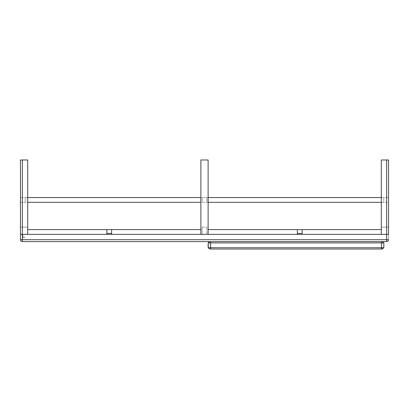 <?xml version="1.0" encoding="UTF-8"?>
<svg xmlns="http://www.w3.org/2000/svg" width="409" height="409" viewBox="0 0 409 409"><rect width="100%" height="100%" fill="white"/><g stroke="black" fill="none" stroke-linecap="round" stroke-linejoin="round"><path stroke-width="0.31" stroke-dasharray="2.04 1.53" d="M209.955 247.736L210.604 247.736L210.604 249.025L209.909 249.025L208.247 247.736L209.909 249.025L382.185 249.025M208.053 246.796L208.253 242.89L208.247 247.736L208.938 247.736M209.955 242.89L210.604 242.89L210.604 247.736L381.495 247.736L381.495 249.025M209.909 241.607L208.253 242.89L209.909 241.607L382.185 241.607L381.495 241.607L381.495 247.736L383.156 247.736M383.76 247.736L383.846 242.89L383.846 247.736M383.156 242.89L210.604 242.89L210.604 241.607L210.246 241.607L381.853 241.607M208.247 247.736L208.253 242.89L208.943 242.89M388.55 234.357L20.45 234.357L20.45 159.975L27.7 159.975L27.7 234.357L20.45 234.357L20.45 159.975L20.45 234.357L27.7 234.357L27.7 159.975L27.7 234.357L27.7 227.113L27.7 234.357L202.118 234.357L202.118 229.592L202.118 234.357L200.875 234.357L200.875 159.975L200.875 234.357L208.125 234.357L200.875 234.357L200.875 159.975L208.125 159.975L208.125 234.357L200.875 234.357L208.125 234.357L208.125 159.975L200.875 159.975L208.125 159.975L208.125 234.357L206.882 234.357L206.882 227.113L206.882 234.357L202.118 234.357L202.118 227.113L202.118 234.357L381.3 234.357L381.3 159.975L388.55 159.975L388.55 234.357L20.45 234.357L27.7 234.357L20.45 234.357L20.45 227.113L20.45 234.357L27.7 234.357L20.45 234.357L20.45 239.7C20.573 240.85 21.207 241.484 22.357 241.607C21.207 241.484 20.573 240.85 20.45 239.7L20.45 234.357L388.55 234.357L388.55 239.7L388.55 234.357L20.45 234.357L20.45 239.7C20.573 240.85 21.207 241.484 22.357 241.607C21.207 241.484 20.573 240.85 20.45 239.7L20.45 234.357L388.55 234.357L388.55 239.7C388.427 240.85 387.793 241.484 386.643 241.607C387.793 241.484 388.427 240.85 388.55 239.7L388.55 234.357L20.45 234.357L20.45 239.7C20.573 240.85 21.207 241.484 22.357 241.607L386.643 241.607L22.357 241.607C21.207 241.484 20.573 240.85 20.45 239.7L20.45 234.357L388.55 234.357L388.55 239.7C388.427 240.85 387.793 241.484 386.643 241.607C387.793 241.484 388.427 240.85 388.55 239.7L388.55 234.357L20.45 234.357L20.45 239.7C20.573 240.85 21.207 241.484 22.357 241.607C21.207 241.484 20.573 240.85 20.45 239.7L20.45 234.357L388.55 234.357L388.55 239.7C388.427 240.85 387.793 241.484 386.643 241.607C387.793 241.484 388.427 240.85 388.55 239.7L388.55 234.357L20.45 234.357L20.45 239.7C20.573 240.85 21.207 241.484 22.357 241.607C21.207 241.484 20.573 240.85 20.45 239.7L20.45 234.357L388.55 234.357L388.55 239.7C388.427 240.85 387.793 241.484 386.643 241.607L22.357 241.607C21.207 241.484 20.573 240.85 20.45 239.7C20.573 240.85 21.207 241.484 22.357 241.607C21.207 241.484 20.573 240.85 20.45 239.7L20.45 234.357L20.45 239.7C20.573 240.85 21.207 241.484 22.357 241.607C21.207 241.484 20.573 240.85 20.45 239.7L20.45 234.357L388.55 234.357L20.45 234.357L20.45 239.7C20.573 240.85 21.207 241.484 22.357 241.607C21.207 241.484 20.573 240.85 20.45 239.7L20.45 234.357L388.55 234.357L388.55 239.7L388.55 234.357L381.3 234.357L381.3 159.975L381.3 234.357L388.55 234.357L388.55 239.7C388.427 240.85 387.793 241.484 386.643 241.607C387.793 241.484 388.427 240.85 388.55 239.7L388.55 234.357L20.45 234.357L20.45 239.7C20.573 240.85 21.207 241.484 22.357 241.607C21.207 241.484 20.573 240.85 20.45 239.7L20.45 234.357L388.55 234.357L388.55 239.7C388.427 240.85 387.793 241.484 386.643 241.607L22.357 241.607C21.207 241.484 20.573 240.85 20.45 239.7C20.573 240.85 21.207 241.484 22.357 241.607C21.207 241.484 20.573 240.85 20.45 239.7L20.45 234.357L20.45 239.7C20.573 240.85 21.207 241.484 22.357 241.607L386.643 241.607C387.793 241.484 388.427 240.85 388.55 239.7L388.55 234.357L20.45 234.357L388.55 234.357L388.55 239.7C388.427 240.85 387.793 241.484 386.643 241.607L22.357 241.607L386.643 241.607C387.793 241.484 388.427 240.85 388.55 239.7L388.55 234.357L20.45 234.357L20.45 239.7C20.573 240.85 21.207 241.484 22.357 241.607L386.643 241.607C387.793 241.484 388.427 240.85 388.55 239.7C388.427 240.85 387.793 241.484 386.643 241.607C387.793 241.484 388.427 240.85 388.55 239.7L388.55 234.357L388.55 239.7C388.427 240.85 387.793 241.484 386.643 241.607L22.357 241.607L386.643 241.607C387.793 241.484 388.427 240.85 388.55 239.7L388.55 234.357L20.45 234.357L388.55 234.357L388.55 239.7C388.427 240.85 387.793 241.484 386.643 241.607C387.793 241.484 388.427 240.85 388.55 239.7L388.55 234.357L20.45 234.357L20.45 239.7L20.45 234.357L388.55 234.357L381.3 234.357L388.55 234.357L388.55 159.975L388.55 234.357L388.55 227.113L388.55 234.357L381.3 234.357L388.55 234.357L388.55 239.7C388.427 240.85 387.793 241.484 386.643 241.607L22.357 241.607L386.643 241.607C387.793 241.484 388.427 240.85 388.55 239.7L388.55 234.357L20.45 234.357L20.45 239.7C20.573 240.85 21.207 241.484 22.357 241.607L386.643 241.607C387.793 241.484 388.427 240.85 388.55 239.7L386.643 239.7L386.643 159.975L388.55 159.975L381.3 159.975L386.643 159.975M210.604 241.607L381.495 241.607M297.358 233.406L297.358 229.592L297.358 234.357L302.128 234.357L297.358 234.357L302.128 234.357L297.358 234.357L302.128 234.357L302.128 229.592L302.128 233.406L297.358 233.406L297.358 229.592L302.128 229.592L297.358 229.592L302.128 229.592L302.128 233.406M111.642 233.406L111.642 234.357L106.872 234.357L111.642 234.357L106.872 234.357L111.642 234.357L111.642 229.592L111.642 233.406L106.872 233.406L106.872 229.592L111.642 229.592L106.872 229.592L106.872 233.406M381.3 202.317L388.55 202.317L388.55 197.547L388.55 202.317L383.78 202.317L383.78 197.547L388.55 197.547L383.78 197.547L383.78 202.317L383.78 197.547L206.882 197.547L206.882 202.317L206.882 197.547L208.125 197.547M381.3 227.113L388.55 227.113L381.3 227.113M202.118 227.113L206.882 227.113L202.118 227.113M208.125 202.317L202.118 202.317L202.118 197.547L206.882 197.547L206.882 202.317L383.78 202.317L383.78 197.547L381.3 197.547M27.7 197.547L25.22 197.547L25.22 202.317L25.22 197.547L206.882 197.547L206.882 202.317L202.118 202.317L202.118 197.547L202.118 202.317L202.118 197.547L200.875 197.547M106.872 229.592L111.642 229.592L111.642 234.357L106.872 234.357L106.872 229.592L111.642 229.592M200.875 202.317L25.22 202.317L25.22 197.547L20.45 197.547L25.22 197.547L25.22 202.317L27.7 202.317M27.7 227.113L20.45 227.113L27.7 227.113M25.22 202.317L20.45 202.317L20.45 197.547L20.45 202.317L25.22 202.317M200.875 229.592L27.7 229.592M381.3 229.592L208.125 229.592M297.358 229.592L302.128 229.592M22.357 159.975L27.7 159.975L20.45 159.975L22.357 159.975L22.357 239.7L20.45 239.7M388.55 239.7C388.427 240.85 387.793 241.484 386.643 241.607C387.793 241.484 388.427 240.85 388.55 239.7M22.93 237.22L25.22 237.22L22.93 237.22L22.93 234.357L25.22 234.357L22.93 234.357L25.22 234.357L22.93 234.357L25.22 234.357L22.93 234.357L25.22 234.357L22.93 234.357L22.93 237.409L25.22 237.409L22.93 237.409M386.643 241.607L386.643 239.7L22.357 239.7L22.357 241.607M210.604 249.025L210.267 249.025"/><path stroke-width="0.61" d="M381.495 241.607L22.357 241.607L386.643 241.607L381.495 241.607L381.495 242.89L383.852 242.92L382.185 241.607L383.846 242.89L383.846 247.736L382.185 249.025L209.909 249.025L208.247 247.736L208.411 248.14M210.604 241.607L22.357 241.607L210.604 241.607L22.357 241.607L210.604 241.607L22.357 241.607L210.604 241.607L22.357 241.607L210.604 241.607L22.357 241.607L210.604 241.607L210.604 242.89L381.495 242.89L381.495 247.736L383.846 247.736L383.846 242.89L383.857 247.706L381.832 249.025M208.938 247.736L209.955 247.736M383.156 247.736L383.76 247.736M208.411 242.486L208.253 242.89L210.604 242.89L210.604 247.736L381.495 247.736L381.495 249.025M209.909 241.607L208.253 242.89L208.247 247.736L210.604 247.736L210.604 249.025M208.242 242.92L208.053 246.796M208.943 242.89L209.955 242.89M383.156 242.89L383.754 242.89M302.128 233.406L302.128 229.592L297.358 229.592L297.358 233.406L302.128 233.406L302.128 234.357L381.3 234.357L208.125 234.357L208.125 159.975L200.875 159.975L200.875 234.357L20.45 234.357L22.357 234.357L22.357 159.975L20.45 159.975L20.45 239.7L22.357 239.7L22.357 234.357L386.643 234.357L381.3 234.357L381.3 159.975L386.643 159.975L386.643 234.357L388.55 234.357L386.643 234.357L386.643 239.7L388.55 239.7C388.427 240.85 387.793 241.484 386.643 241.607L386.643 239.7L22.357 239.7L22.357 241.607C21.207 241.484 20.573 240.85 20.45 239.7M388.55 234.357L388.55 159.975L386.643 159.975M297.358 233.406L297.358 234.357L111.642 234.357L111.642 229.592L106.872 229.592L106.872 233.406L111.642 233.406M208.125 197.547L381.3 197.547M208.125 202.317L381.3 202.317M106.872 233.406L106.872 234.357L27.7 234.357L27.7 159.975L22.357 159.975M27.7 202.317L200.875 202.317M200.875 197.547L27.7 197.547M27.7 229.592L106.872 229.592M111.642 229.592L200.875 229.592M208.125 229.592L297.358 229.592M302.128 229.592L381.3 229.592M22.357 241.607L210.246 241.607M382.185 241.607L386.643 241.607M208.237 247.706L208.253 242.89"/></g></svg>
